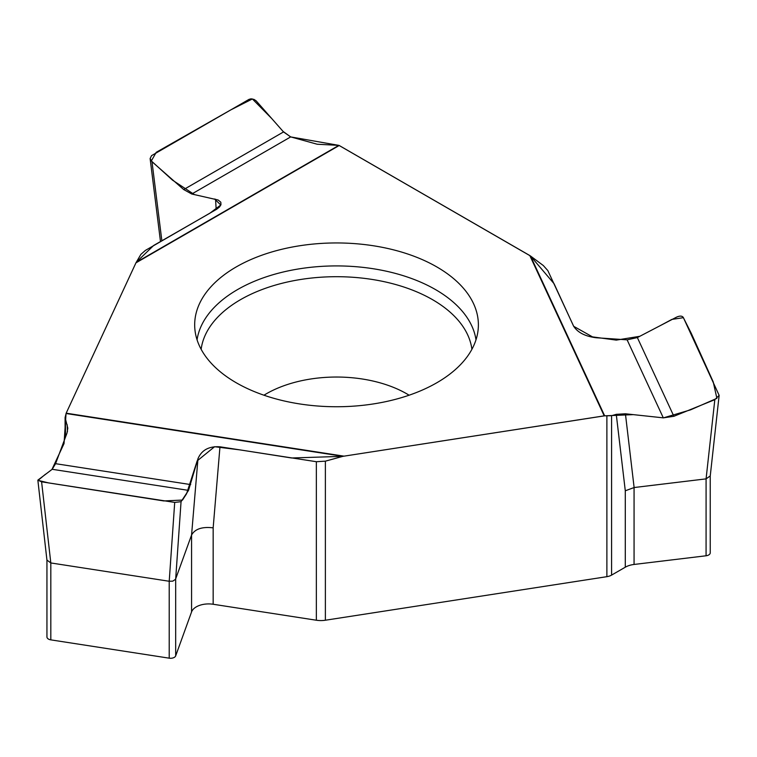 <?xml version="1.0" encoding="UTF-8"?>
<svg xmlns="http://www.w3.org/2000/svg" width="757" height="757" viewBox="0 0 757 757"><rect width="100%" height="100%" fill="white"/><g stroke="black" fill="none" stroke-linecap="round" stroke-linejoin="round"><path stroke-width="1.14" d="M616.264 414.334L625.291 490.782L634.12 487.536L625.414 413.786L616.264 414.334L611.58 415.697L604.673 415.839A1.741 1.372 -24.9 0 0 604.209 415.858L529.805 255.544L339.202 145.495A1.741 1.003 -120 0 0 338.862 145.363L317.192 144.237L290.697 136.903L283.525 131.936L256.159 100.851L254.049 99.441L251.059 98.826L249.015 99.375L151.57 155.63L150.113 158.535L151.987 161.695L183.705 189.562L191.767 194.01L218.139 200.009L220.826 202.233L220.968 204.731L219.483 207.011L216.663 209.244L145.401 250.406L140.878 254.38L135.938 262.859L66.171 413.18L65.093 417.514L67.799 428.159L66.985 433.118L55.573 463.681L52.176 469.293L37.85 480.146L41.597 481.821L174.706 502.411L169.218 581.262L172.766 581.149L175.52 579.323L191.568 535.019C195.003 528.944 202.195 526.55 213.162 527.847L219.965 446.8L316.35 461.713L316.35 620.229A17.449 10.068 180 0 0 325.378 620.229L606.887 576.673A10.466 6.047 180 0 0 611.58 575.112L625.291 567.201A17.449 10.068 180 0 1 634.063 564.457L706.073 555.78A5.233 3.019 180 0 0 710.236 552.828L710.236 476.049M604.209 415.858L342.912 456.329L604.446 415.848L633.287 414.628M316.35 461.713L325.378 461.164L342.912 456.329L66.048 413.502L64.033 443.593L51.949 469.454M625.414 413.786L663.312 417.855L673.891 416.293L714.826 399.658L719.141 395.362L683.306 317.457C682.104 315.783 679.843 315.678 676.531 317.155L637.356 337.565L627.108 339.836L596.071 337.736C585.161 336.354 577.686 332.512 573.664 326.239L547.831 270.59L543.318 265.527L530.487 255.989L604.673 415.839M339.183 145.514L530.487 255.989L554.058 283.686L573.655 326.295L592.532 336.893L616.293 340.111L639.816 336.288M634.12 487.536L706.073 478.869L710.236 475.945M199.507 346.044A141.852 81.898 180 0 1 194.852 328.898A141.852 81.898 180 0 1 299.81 245.741A141.852 81.898 180 0 1 478.206 328.898A141.852 81.898 180 0 1 351.56 406.282A141.852 81.898 180 0 1 199.507 346.044M316.35 620.229L213.162 604.256L213.162 527.847M46.943 560.171L46.943 636.94A5.233 3.019 180 0 0 50.814 639.864L169.208 658.174A5.233 3.019 180 0 0 175.681 655.874L191.568 611.93A17.449 10.068 180 0 1 213.162 604.256M46.943 560.066L50.804 562.943L169.208 581.262L169.208 658.174M174.706 502.411L181.055 501.692L188.521 490.385L197.974 458.723L191.568 535.019L191.568 611.93M219.965 446.8C208.951 446.1 201.617 450.074 197.974 458.723M663.444 417.864L690.526 409.859L716.898 398.343L713.208 381.831L691.33 333.468L683.382 317.675L671.856 319.407L659.196 326.191M338.833 145.372L290.679 136.913L191.767 194.01M290.603 136.875L283.099 131.453M271.858 118.669L252.384 98.959L230.601 109.992L156.216 152.327L151.334 160.948L172.52 180.157L194.398 194.587M214.505 198.959L220.789 204.977L209.765 213.285L153.662 245.467L136.184 262.376L338.862 145.363M339.202 145.495L135.938 262.859L80.573 382.134M45.477 474.223L38.096 480.354L48.552 482.909L163.805 500.945L182.494 500.065L186.591 493.734L197.17 460.899L214.591 446.715L240.347 449.942L291.596 457.985L342.912 456.329M263.947 395.211A99.432 57.409 180 0 1 310.796 378.992A99.432 57.409 180 0 1 409.111 395.211M325.378 620.229L325.378 461.164M606.887 416.028L606.887 576.673M611.58 575.112L611.58 415.697M625.291 490.782L625.291 567.201M634.063 564.457L634.063 487.546M714.826 399.658L706.082 478.869L706.073 555.78M197.066 339.808A139.979 80.81 180 0 1 300.302 268.669A139.979 80.81 180 0 1 475.992 339.808M201.154 349.299A135.749 78.368 180 0 1 301.39 279.371A135.749 78.368 180 0 1 471.904 349.299M343.839 456.13L66.171 413.18M673.891 416.293L637.356 337.565M627.108 339.836L663.312 417.855M161.875 240.896L151.987 161.695M215.546 199.186L216.19 209.538M283.525 131.936L183.705 189.562M65.452 437.215L65.452 419.671M67.165 424.705L67.43 431.698M175.681 655.874L175.681 578.963L181.055 501.692M50.814 639.864L50.814 562.943L41.597 481.821M52.176 469.293L188.521 490.385M190.707 484.594L55.573 463.681M719.141 395.362L710.227 476.153M150.113 158.535L160.503 241.691M37.85 480.146L46.953 560.275M65.093 417.514L65.093 438.171"/></g></svg>

